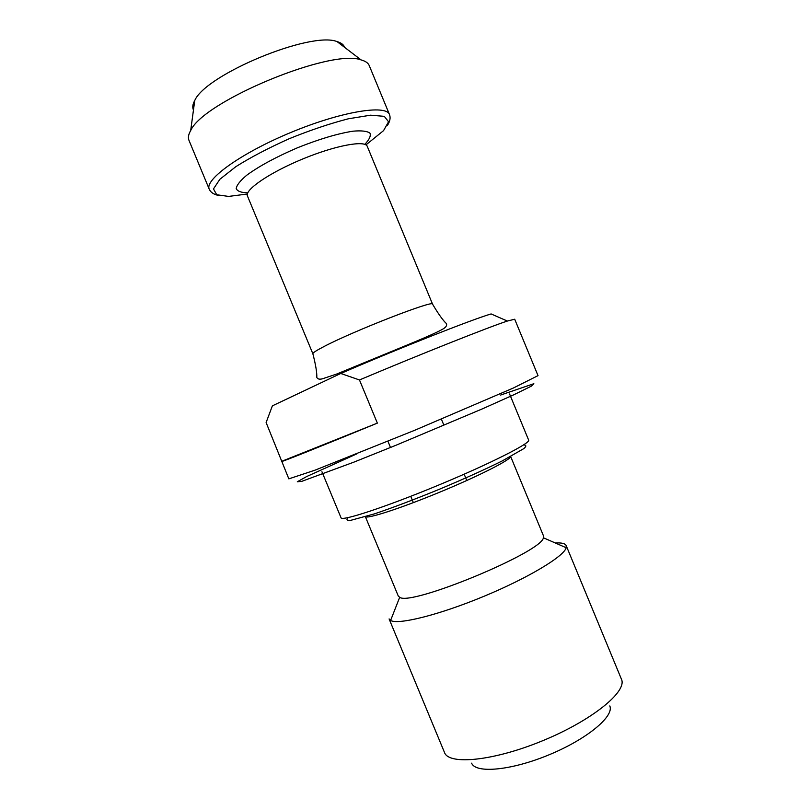 <?xml version="1.0" encoding="UTF-8"?>
<svg xmlns="http://www.w3.org/2000/svg" width="810" height="810" viewBox="0 0 810 810"><rect width="100%" height="100%" fill="white"/><g stroke="black" fill="none" stroke-linecap="round" stroke-linejoin="round"><path stroke-width="1.21" d="M272.383 405.84L340.767 373.471C398.662 348.421 472.341 319.363 491.113 313.936L507.364 321.054L514.704 319.221L538.022 375.637L513.267 388.061L414.69 430.292L315.12 470.134L288.836 478.862L266.115 422.536L272.383 405.84M193.458 109.988C192.223 107.477 192.648 104.328 194.734 100.541C205.76 74.469 310.817 30.952 337.051 41.593C341.202 42.788 343.734 44.722 344.635 47.375M471.633 763.162C475.602 773.732 511.252 770.543 549.099 754.788C587.007 739.165 614.466 716.212 609.798 705.935M389.499 114.595C386.299 104.257 341.324 111.496 291.256 132.303C241.147 152.989 204.231 179.678 209.263 189.246L188.932 140.241C187.859 137.649 188.446 134.409 190.694 130.521C203.411 101.22 331.401 48.215 361.108 59.93C365.442 61.084 368.155 62.967 369.228 65.559L389.499 114.595C390.744 117.774 390.005 121.449 387.291 125.611M398.297 596.079L399.684 597.294C410.69 606.477 542.103 552.045 543.388 537.779L543.51 535.937L510.573 456.313C512.406 458.895 480.33 475.379 440.235 491.964C400.16 508.589 365.816 519.615 365.29 516.486L398.297 596.079M566.17 545.565L621.452 679.236C627.517 691.386 592.353 720.232 543.186 740.512C494.08 760.934 448.821 765.399 444.518 752.53L389.094 618.921L390.602 620.46C398.135 625.067 438.969 614.972 483.529 596.484C528.11 578.046 564.124 556.318 566.19 547.732L566.17 545.565C565.188 543.469 561.573 542.609 555.326 542.994M340.767 373.471L359.468 379.961C421.22 353.899 489.108 326.957 507.364 321.054M359.468 379.961L377.359 423.124C319.839 446.806 280.594 462.469 281.627 461.487M282.143 461.143L377.359 423.124M364.794 144.352C369.319 139.644 371.051 135.908 369.967 133.144C367.143 131.098 361.503 130.44 353.038 131.179C337.78 133.549 319.322 139.057 297.634 147.703C276.19 156.917 259.24 166.08 246.777 175.193C240.266 180.65 236.743 185.105 236.196 188.558C237.391 191.271 241.248 192.699 247.779 192.82M367.264 146.357L432.57 304.185C435 299.275 354.01 330.733 323.949 346.558C316.295 350.527 312.599 352.927 312.873 353.767L247.455 195.99C244.387 189.965 269.467 172.702 302.373 159.124C335.239 145.466 365.178 139.938 367.264 146.357L366.91 145.749M247.354 194.025L228.592 196.415L216.726 194.754L213.475 188.922L219.874 179.273L235.831 166.678C250.898 157.211 268.707 147.886 289.271 138.692C310.311 130.167 330.024 123.535 348.381 118.786L370.565 115.192L384.294 116.336L388.557 121.773L383.555 130.633L365.948 144.899M356.886 453.833L306.636 476.563L297.3 481.778L301.826 481.332L353.838 462.156L395.958 445.267L482.507 408.807L513.753 394.804L531.218 386.218L533.851 383.707L500.55 395.067M509.581 394.004L528.646 440.103C530.985 443.029 489.777 463.917 437.562 485.524C385.368 507.161 341.466 521.529 341.05 517.813L321.934 471.734M348.118 517.61C346.052 519.706 346.822 520.648 350.436 520.425L374.412 513.874C392.779 507.678 414.366 499.507 439.152 489.351C463.857 479.004 484.896 469.527 502.271 460.91L523.857 448.588C526.571 446.199 526.449 444.984 523.503 444.963M312.873 353.767C315.718 364.895 317.024 372.762 316.801 377.369C317.52 379.06 319.373 379.556 322.36 378.837L336.747 374.017L407.47 344.908C425.139 337.638 441.318 330.601 444.518 327.969C446.33 326.582 446.988 325.144 446.482 323.646C443.07 320.547 438.433 314.057 432.57 304.185M466.783 480.512L464.171 474.184M443.576 424.45L441.379 419.155M410.427 344.392L410.184 343.784M413.363 502.635L410.741 496.317M390.126 446.583L387.939 441.288M356.967 366.545L356.714 365.938M209.263 189.246C210.64 192.375 213.759 194.451 218.619 195.473M194.734 100.541L190.694 130.521M337.051 41.593L361.108 59.93M399.684 597.294L390.602 620.46M543.388 537.779L566.19 547.732"/></g></svg>
